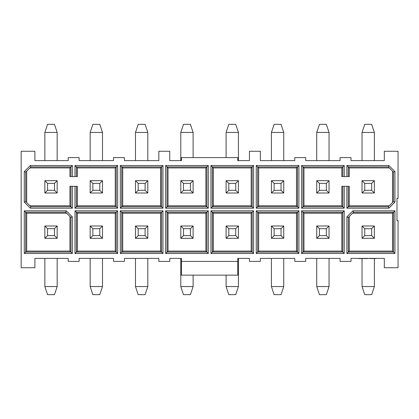 <?xml version="1.0" encoding="UTF-8"?>
<svg xmlns="http://www.w3.org/2000/svg" width="419" height="419" viewBox="0 0 419 419"><rect width="100%" height="100%" fill="white"/><g stroke="black" fill="none" stroke-linecap="round" stroke-linejoin="round"><path stroke-width="0.63" d="M68.208 258.382L34.903 258.382L34.903 267.736L21.165 267.736L21.165 151.264L34.903 151.264L34.903 160.618L68.208 160.618L68.208 157.591L79.133 157.591L79.133 160.618L113.523 160.618L113.523 157.591L124.443 157.591L124.443 160.618L158.832 160.618L158.832 151.264L169.758 151.264L169.758 160.618L181.437 160.618L181.437 157.591L237.777 157.591L237.777 160.618L249.457 160.618L249.457 151.264L260.382 151.264L260.382 160.618L294.772 160.618L294.772 157.591L305.697 157.591L305.697 160.618L340.087 160.618L340.087 157.591L351.007 157.591L351.007 160.618L384.317 160.618L384.317 151.264L398.05 151.264L398.05 198.417L396.971 198.417L396.971 220.583L398.05 220.583L398.05 267.736L384.317 267.736L384.317 258.382L351.007 258.382L351.007 261.409L340.087 261.409L340.087 258.382L305.697 258.382L305.697 261.409L294.772 261.409L294.772 258.382L260.382 258.382L260.382 261.409L249.457 261.409L249.457 258.382L237.777 258.382L237.777 275.142L181.437 275.142L181.437 258.382L169.758 258.382L169.758 261.409L158.832 261.409L158.832 258.382L124.443 258.382L124.443 261.409L113.523 261.409L113.523 258.382L79.133 258.382L79.133 261.409L68.208 261.409L68.208 258.382L68.208 261.409L79.133 261.409L79.133 258.382L113.523 258.382L113.523 261.409L124.443 261.409L124.443 258.382L158.832 258.382L158.832 261.409L169.758 261.409L169.758 258.382L181.437 258.382L181.437 261.409L237.777 261.409L237.777 258.382L249.457 258.382L249.457 261.409L260.382 261.409L260.382 258.382L294.772 258.382L294.772 261.409L305.697 261.409L305.697 258.382L340.087 258.382L340.087 261.409L351.007 261.409L351.007 258.382L384.317 258.382L384.317 267.736L398.05 267.736L398.05 220.583L396.971 220.583L396.971 198.417L398.05 198.417L398.05 151.264L384.317 151.264L384.317 160.618L351.007 160.618L351.007 157.591L340.087 157.591L340.087 160.618L305.697 160.618L305.697 157.591L294.772 157.591L294.772 160.618L260.382 160.618L260.382 151.264L249.457 151.264L249.457 160.618L237.777 160.618L237.777 157.591L181.437 157.591L181.437 160.618L169.758 160.618L169.758 151.264L158.832 151.264L158.832 160.618L124.443 160.618L124.443 157.591L113.523 157.591L113.523 160.618L79.133 160.618L79.133 157.591L68.208 157.591L68.208 160.618L34.903 160.618L34.903 151.264L21.165 151.264L21.165 267.736L34.903 267.736L34.903 258.382L68.208 258.382M70.921 217.456L65.715 212.25L25.7 212.25L26.68 213.229L66.694 213.229L26.68 213.229L25.7 212.25L25.7 252.065L26.68 251.081L26.68 213.229L26.68 251.081L25.7 252.065L70.921 252.065L70.921 217.456L72.346 216.89L66.281 210.825L65.715 212.25L70.921 217.456L70.921 252.065L69.942 251.081L72.346 253.485L72.346 216.89L70.921 217.456M30.906 166.935L25.7 172.146L25.7 201.544L30.906 206.75L70.921 206.75L69.942 205.771L29.927 205.771L69.942 205.771L70.921 206.75L30.906 206.75L30.341 208.175L72.346 208.175L70.921 206.75L70.921 186.303L69.942 186.303L69.942 205.771L69.942 186.303L70.921 186.303L70.921 206.75L72.346 208.175L72.346 186.303L70.921 186.303L72.346 186.303L72.346 208.175L30.341 208.175L30.906 206.75L25.7 201.544L25.7 172.146L30.906 166.935L70.921 166.935L30.906 166.935L30.341 165.515L30.906 166.935M388.308 206.75L393.514 201.544L393.514 172.146L388.308 166.935L348.294 166.935L349.278 167.919L389.293 167.919L349.278 167.919L348.294 166.935L388.308 166.935L388.874 165.515L346.874 165.515L348.294 166.935L348.294 176.572L349.278 176.572L349.278 167.919L349.278 176.572L348.294 176.572L348.294 166.935L346.874 165.515L346.874 176.572L348.294 176.572L346.874 176.572L346.874 165.515L388.874 165.515L388.308 166.935L393.514 172.146L394.939 171.581L388.874 165.515L394.939 171.581L393.514 172.146L393.514 201.544L394.939 202.11L394.939 171.581L394.939 202.11L393.514 201.544L388.308 206.75L348.294 206.75L388.308 206.75L388.874 208.175L388.308 206.75M353.5 212.25L348.294 217.456L348.294 252.065L393.514 252.065L392.535 251.081L349.278 251.081L348.294 252.065L349.278 251.081L349.278 216.476L349.278 251.081L392.535 251.081L393.514 252.065L393.514 212.25L353.5 212.25L352.939 210.825L346.874 216.89L348.294 217.456L353.5 212.25L393.514 212.25L392.535 213.229L394.939 210.825L352.939 210.825L353.5 212.25M69.942 216.476L69.942 251.081L26.68 251.081L69.942 251.081L69.942 216.476M26.68 202.524L26.68 171.162L26.68 202.524M392.535 202.524L392.535 171.162L392.535 202.524M122.715 167.919L160.566 167.919L161.545 166.935L121.735 166.935L122.715 167.919L121.735 166.935L121.735 206.75L161.545 206.75L161.545 166.935L160.566 167.919L160.566 205.771L161.545 206.75L160.566 205.771L122.715 205.771L121.735 206.75L122.715 205.771L122.715 167.919L122.715 205.771L160.566 205.771L160.566 167.919L122.715 167.919M160.566 213.229L160.566 251.081L161.545 252.065L161.545 212.25L160.566 213.229L161.545 212.25L121.735 212.25L121.735 252.065L161.545 252.065L160.566 251.081L122.715 251.081L121.735 252.065L122.715 251.081L122.715 213.229L121.735 212.25L122.715 213.229L160.566 213.229L122.715 213.229L122.715 251.081L160.566 251.081L160.566 213.229M168.024 167.919L205.876 167.919L206.86 166.935L167.045 166.935L168.024 167.919L167.045 166.935L167.045 206.75L206.86 206.75L206.86 166.935L205.876 167.919L205.876 205.771L206.86 206.75L205.876 205.771L168.024 205.771L167.045 206.75L168.024 205.771L168.024 167.919L168.024 205.771L205.876 205.771L205.876 167.919L168.024 167.919M205.876 213.229L205.876 251.081L206.86 252.065L206.86 212.25L205.876 213.229L206.86 212.25L167.045 212.25L167.045 252.065L206.86 252.065L205.876 251.081L168.024 251.081L167.045 252.065L168.024 251.081L168.024 213.229L167.045 212.25L168.024 213.229L205.876 213.229L168.024 213.229L168.024 251.081L205.876 251.081L205.876 213.229M213.339 167.919L251.191 167.919L252.17 166.935L212.36 166.935L213.339 167.919L212.36 166.935L212.36 206.75L252.17 206.75L252.17 166.935L251.191 167.919L251.191 205.771L252.17 206.75L251.191 205.771L213.339 205.771L212.36 206.75L213.339 205.771L213.339 167.919L213.339 205.771L251.191 205.771L251.191 167.919L213.339 167.919M77.4 167.919L115.251 167.919L116.231 166.935L76.42 166.935L77.4 167.919L76.42 166.935L116.231 166.935L115.251 167.919L115.251 205.771L77.4 205.771L76.42 206.75L116.231 206.75L115.251 205.771L116.231 206.75L116.231 166.935L117.655 165.515L74.996 165.515L76.42 166.935L76.42 176.572L77.4 176.572L77.4 167.919L77.4 176.572L76.42 176.572L76.42 166.935L74.996 165.515L74.996 176.572L76.42 176.572L74.996 176.572L74.996 165.515L117.655 165.515L116.231 166.935L116.231 206.75L117.655 208.175L117.655 165.515L117.655 208.175L116.231 206.75L76.42 206.75L74.996 208.175L117.655 208.175L74.996 208.175L77.4 205.771L77.4 186.303L76.42 186.303L76.42 206.75L76.42 186.303L74.996 186.303L74.996 208.175L74.996 186.303L72.346 186.303L77.4 186.303L77.4 205.771L115.251 205.771L115.251 167.919L77.4 167.919M29.927 167.919L69.942 167.919L72.346 165.515L30.341 165.515L24.276 171.581L25.7 172.146L24.276 171.581L24.276 202.11L25.7 201.544L24.276 202.11L30.341 208.175L24.276 202.11L24.276 171.581L30.341 165.515L72.346 165.515L69.942 167.919L69.942 176.572L70.921 176.572L70.921 166.935L70.921 176.572L72.346 176.572L72.346 165.515L72.346 176.572L74.996 176.572L69.942 176.572L69.942 167.919L29.927 167.919M77.4 251.081L77.4 213.229L76.42 212.25L76.42 252.065L77.4 251.081L76.42 252.065L116.231 252.065L116.231 212.25L76.42 212.25L77.4 213.229L115.251 213.229L116.231 212.25L115.251 213.229L115.251 251.081L116.231 252.065L115.251 251.081L77.4 251.081L115.251 251.081L115.251 213.229L77.4 213.229L77.4 251.081M213.339 251.081L213.339 213.229L212.36 212.25L212.36 252.065L213.339 251.081L212.36 252.065L252.17 252.065L252.17 212.25L212.36 212.25L213.339 213.229L251.191 213.229L252.17 212.25L251.191 213.229L251.191 251.081L252.17 252.065L251.191 251.081L213.339 251.081L251.191 251.081L251.191 213.229L213.339 213.229L213.339 251.081M296.5 205.771L258.654 205.771L257.669 206.75L297.485 206.75L296.5 205.771L297.485 206.75L297.485 166.935L257.669 166.935L258.654 167.919L296.5 167.919L297.485 166.935L296.5 167.919L296.5 205.771L296.5 167.919L258.654 167.919L257.669 166.935L257.669 206.75L258.654 205.771L258.654 167.919L258.654 205.771L296.5 205.771M296.5 251.081L258.654 251.081L257.669 252.065L297.485 252.065L296.5 251.081L297.485 252.065L297.485 212.25L257.669 212.25L258.654 213.229L296.5 213.229L297.485 212.25L296.5 213.229L296.5 251.081L296.5 213.229L258.654 213.229L257.669 212.25L257.669 252.065L258.654 251.081L258.654 213.229L258.654 251.081L296.5 251.081M389.293 205.771L349.278 205.771L346.874 208.175L388.874 208.175L394.939 202.11L388.874 208.175L346.874 208.175L349.278 205.771L349.278 186.303L348.294 186.303L348.294 206.75L348.294 186.303L346.874 186.303L346.874 208.175L346.874 186.303L341.815 186.303L341.815 205.771L303.964 205.771L302.984 206.75L342.794 206.75L341.815 205.771L342.794 206.75L302.984 206.75L303.964 205.771L303.964 167.919L341.815 167.919L342.794 166.935L302.984 166.935L303.964 167.919L302.984 166.935L302.984 206.75L302.984 166.935L342.794 166.935L344.219 165.515L301.56 165.515L302.984 166.935L301.56 165.515L301.56 208.175L302.984 206.75L301.56 208.175L344.219 208.175L342.794 206.75L342.794 186.303L342.794 206.75L344.219 208.175L344.219 186.303L344.219 208.175L301.56 208.175L301.56 165.515L344.219 165.515L341.815 167.919L341.815 176.572L342.794 176.572L342.794 166.935L342.794 176.572L344.219 176.572L344.219 165.515L344.219 176.572L346.874 176.572L341.815 176.572L341.815 167.919L303.964 167.919L303.964 205.771L341.815 205.771L341.815 186.303L349.278 186.303L349.278 205.771L389.293 205.771M352.52 213.229L392.535 213.229L392.535 251.081L392.535 213.229L352.52 213.229M65.715 212.25L66.281 210.825L24.276 210.825L25.7 212.25L65.715 212.25M70.921 252.065L25.7 252.065L24.276 253.485L72.346 253.485L70.921 252.065M25.7 252.065L25.7 212.25L24.276 210.825L24.276 253.485L25.7 252.065M348.294 217.456L346.874 216.89L346.874 253.485L348.294 252.065L348.294 217.456M348.294 252.065L346.874 253.485L394.939 253.485L393.514 252.065L348.294 252.065M393.514 252.065L394.939 253.485L394.939 210.825L393.514 212.25L393.514 252.065M76.42 212.25L116.231 212.25L117.655 210.825L74.996 210.825L76.42 212.25L74.996 210.825L74.996 253.485L76.42 252.065L76.42 212.25M116.231 252.065L117.655 253.485L117.655 210.825L116.231 212.25L116.231 252.065L76.42 252.065L74.996 253.485L117.655 253.485L116.231 252.065M161.545 166.935L162.97 165.515L120.311 165.515L121.735 166.935L161.545 166.935L161.545 206.75L162.97 208.175L162.97 165.515L161.545 166.935M121.735 166.935L120.311 165.515L120.311 208.175L121.735 206.75L121.735 166.935M121.735 206.75L120.311 208.175L162.97 208.175L161.545 206.75L121.735 206.75M161.545 212.25L162.97 210.825L120.311 210.825L121.735 212.25L161.545 212.25L161.545 252.065L162.97 253.485L162.97 210.825L161.545 212.25M121.735 212.25L120.311 210.825L120.311 253.485L121.735 252.065L121.735 212.25M121.735 252.065L120.311 253.485L162.97 253.485L161.545 252.065L121.735 252.065M206.86 166.935L208.28 165.515L165.62 165.515L167.045 166.935L206.86 166.935L206.86 206.75L208.28 208.175L208.28 165.515L206.86 166.935M167.045 166.935L165.62 165.515L165.62 208.175L167.045 206.75L167.045 166.935M206.86 206.75L167.045 206.75L165.62 208.175L208.28 208.175L206.86 206.75M206.86 212.25L208.28 210.825L165.62 210.825L167.045 212.25L206.86 212.25L206.86 252.065L208.28 253.485L208.28 210.825L206.86 212.25M167.045 212.25L165.62 210.825L165.62 253.485L167.045 252.065L167.045 212.25M167.045 252.065L165.62 253.485L208.28 253.485L206.86 252.065L167.045 252.065M252.17 166.935L253.595 165.515L210.935 165.515L212.36 166.935L252.17 166.935L252.17 206.75L253.595 208.175L253.595 165.515L252.17 166.935M212.36 166.935L210.935 165.515L210.935 208.175L212.36 206.75L212.36 166.935M252.17 206.75L212.36 206.75L210.935 208.175L253.595 208.175L252.17 206.75M212.36 212.25L252.17 212.25L253.595 210.825L210.935 210.825L212.36 212.25L210.935 210.825L210.935 253.485L212.36 252.065L212.36 212.25M252.17 252.065L253.595 253.485L253.595 210.825L252.17 212.25L252.17 252.065L212.36 252.065L210.935 253.485L253.595 253.485L252.17 252.065M257.669 166.935L297.485 166.935L298.909 165.515L256.245 165.515L257.669 166.935L256.245 165.515L256.245 208.175L257.669 206.75L257.669 166.935M297.485 206.75L298.909 208.175L298.909 165.515L297.485 166.935L297.485 206.75L257.669 206.75L256.245 208.175L298.909 208.175L297.485 206.75M297.485 212.25L298.909 210.825L256.245 210.825L257.669 212.25L297.485 212.25L297.485 252.065L298.909 253.485L298.909 210.825L297.485 212.25M257.669 212.25L256.245 210.825L256.245 253.485L257.669 252.065L257.669 212.25M257.669 252.065L256.245 253.485L298.909 253.485L297.485 252.065L257.669 252.065M303.964 251.081L302.984 252.065L342.794 252.065L341.815 251.081L303.964 251.081L303.964 213.229L341.815 213.229L342.794 212.25L302.984 212.25L303.964 213.229L302.984 212.25L302.984 252.065L303.964 251.081L341.815 251.081L342.794 252.065L342.794 212.25L341.815 213.229L341.815 251.081L341.815 213.229L303.964 213.229L303.964 251.081M342.794 212.25L344.219 210.825L301.56 210.825L302.984 212.25L342.794 212.25L342.794 252.065L344.219 253.485L344.219 210.825L342.794 212.25M302.984 212.25L301.56 210.825L301.56 253.485L302.984 252.065L302.984 212.25M302.984 252.065L301.56 253.485L344.219 253.485L342.794 252.065L302.984 252.065M158.832 157.591L158.832 160.618M169.758 157.591L169.758 160.618M249.457 157.591L249.457 160.618M260.382 157.591L260.382 160.618M375.361 258.596L376.65 258.382L375.361 258.596M374.502 258.382L374.832 258.596L374.502 258.382M374.099 258.382L374.502 258.596L374.099 258.382M373.617 258.382L374.099 258.596L373.617 258.382M373.067 258.382L373.617 258.596L373.067 258.382M372.47 258.382L373.067 258.596L372.47 258.382M371.847 258.382L372.47 258.596L371.847 258.382M371.197 258.382L371.847 258.596L371.197 258.382M370.522 258.382L371.197 258.596L370.522 258.382M369.82 258.382L370.522 258.596L369.82 258.382M369.092 258.382L369.82 258.596L369.092 258.382M367.563 258.596L365.96 258.596L367.563 258.596M365.2 258.382L365.96 258.596L365.2 258.382M364.472 258.382L365.2 258.596L364.472 258.382M363.776 258.382L364.472 258.596L363.776 258.382M363.105 258.382L363.776 258.596L363.105 258.382M362.466 258.382L363.105 258.596L362.466 258.382M361.859 258.382L362.466 258.596L361.859 258.382M361.288 258.382L361.859 258.596L361.288 258.382M360.796 258.382L361.288 258.596L360.796 258.382M360.382 258.382L360.796 258.596L360.382 258.382M360.041 258.382L360.382 258.596L360.041 258.382M359.774 258.382L360.041 258.596L359.774 258.382M358.203 258.382L359.434 258.596L358.203 258.382M301.56 210.825L344.219 210.825L344.219 253.485L301.56 253.485L301.56 210.825M210.935 210.825L253.595 210.825L253.595 253.485L210.935 253.485L210.935 210.825M210.935 165.515L253.595 165.515L253.595 208.175L210.935 208.175L210.935 165.515M120.311 210.825L162.97 210.825L162.97 253.485L120.311 253.485L120.311 210.825M120.311 165.515L162.97 165.515L162.97 208.175L120.311 208.175L120.311 165.515M346.874 216.89L352.939 210.825L394.939 210.825L394.939 253.485L346.874 253.485L346.874 216.89M66.281 210.825L72.346 216.89L72.346 253.485L24.276 253.485L24.276 210.825L66.281 210.825M74.996 210.825L117.655 210.825L117.655 253.485L74.996 253.485L74.996 210.825M165.62 165.515L208.28 165.515L208.28 208.175L165.62 208.175L165.62 165.515M165.62 210.825L208.28 210.825L208.28 253.485L165.62 253.485L165.62 210.825M256.245 165.515L298.909 165.515L298.909 208.175L256.245 208.175L256.245 165.515M256.245 210.825L298.909 210.825L298.909 253.485L256.245 253.485L256.245 210.825M237.777 261.409L181.437 261.409L181.437 275.142L237.777 275.142L237.777 261.409M90.164 286.554L90.164 258.382L90.164 286.554L102.493 286.554L102.493 258.382L102.493 286.554L90.164 286.554L92.866 294.662L90.164 286.554M90.164 132.446L90.164 160.618L90.164 132.446L102.493 132.446L90.164 132.446L92.866 124.338L90.164 132.446M102.493 160.618L102.493 132.446L102.493 160.618M44.849 286.554L44.849 258.382L44.849 286.554L57.178 286.554L57.178 258.382L57.178 286.554L44.849 286.554L47.551 294.662L44.849 286.554M44.849 132.446L44.849 160.404L44.849 132.446L57.178 132.446L44.849 132.446L47.551 124.338L44.849 132.446M57.178 160.404L57.178 132.446L57.178 160.404M135.473 132.446L135.473 160.618L135.473 132.446L147.802 132.446L135.473 132.446L138.181 124.338L135.473 132.446M147.802 160.618L147.802 132.446L147.802 160.618M135.473 286.554L135.473 258.382L135.473 286.554L147.802 286.554L147.802 258.382L147.802 286.554L135.473 286.554L138.181 294.662L135.473 286.554M193.117 132.446L193.117 157.591L193.117 132.446L180.788 132.446L180.788 160.618L180.788 132.446L193.117 132.446L190.415 124.338L193.117 132.446M180.788 286.554L180.788 258.382L180.788 286.554L193.117 286.554L193.117 275.142L193.117 286.554L180.788 286.554L183.491 294.662L180.788 286.554M238.427 132.446L238.427 160.618L238.427 132.446L226.098 132.446L226.098 157.591L226.098 132.446L238.427 132.446L235.724 124.338L238.427 132.446M238.427 286.554L238.427 258.382L238.427 286.554L226.098 286.554L238.427 286.554L235.724 294.662L238.427 286.554M226.098 275.142L226.098 286.554L226.098 275.142M283.742 132.446L283.742 160.618L283.742 132.446L271.412 132.446L271.412 160.618L271.412 132.446L283.742 132.446L281.039 124.338L283.742 132.446M271.412 286.554L271.412 258.382L271.412 286.554L283.742 286.554L283.742 258.382L283.742 286.554L271.412 286.554L274.115 294.662L271.412 286.554M374.366 132.446L374.366 160.618L374.366 132.446L362.037 132.446L362.037 160.618L362.037 132.446L374.366 132.446L371.663 124.338L374.366 132.446M362.037 286.554L362.037 258.596L362.037 286.554L374.366 286.554L374.366 258.596L374.366 286.554L362.037 286.554L364.74 294.662L362.037 286.554M329.051 132.446L329.051 160.618L329.051 132.446L316.727 132.446L316.727 160.618L316.727 132.446L329.051 132.446L326.349 124.338L329.051 132.446M316.727 286.554L316.727 258.382L316.727 286.554L329.051 286.554L329.051 258.382L329.051 286.554L316.727 286.554L319.43 294.662L316.727 286.554M362.037 180.678L374.366 180.678L374.366 193.007L362.037 193.007L362.037 180.678L364.74 183.381L371.663 183.381L374.366 180.678L362.037 180.678L362.037 193.007L374.366 193.007L374.366 180.678L371.663 183.381L371.663 190.305L374.366 193.007L371.663 190.305L364.74 190.305L362.037 193.007L364.74 190.305L364.74 183.381L362.037 180.678M316.727 180.678L329.051 180.678L329.051 193.007L316.727 193.007L316.727 180.678L319.43 183.381L326.349 183.381L329.051 180.678L316.727 180.678L316.727 193.007L329.051 193.007L329.051 180.678L326.349 183.381L326.349 190.305L329.051 193.007L326.349 190.305L319.43 190.305L316.727 193.007L319.43 190.305L319.43 183.381L316.727 180.678M57.178 180.678L57.178 193.007L44.849 193.007L44.849 180.678L57.178 180.678L54.475 183.381L54.475 190.305L57.178 193.007L57.178 180.678L44.849 180.678L44.849 193.007L57.178 193.007L54.475 190.305L47.551 190.305L44.849 193.007L47.551 190.305L47.551 183.381L44.849 180.678L47.551 183.381L54.475 183.381L57.178 180.678M90.164 180.678L102.493 180.678L102.493 193.007L90.164 193.007L90.164 180.678L92.866 183.381L99.785 183.381L102.493 180.678L90.164 180.678L90.164 193.007L102.493 193.007L102.493 180.678L99.785 183.381L99.785 190.305L102.493 193.007L99.785 190.305L92.866 190.305L90.164 193.007L92.866 190.305L92.866 183.381L90.164 180.678M92.866 294.662L99.785 294.662L102.493 286.554L99.785 294.662L92.866 294.662M102.493 132.446L99.785 124.338L92.866 124.338L99.785 124.338L102.493 132.446M47.551 294.662L54.475 294.662L57.178 286.554L54.475 294.662L47.551 294.662M57.178 132.446L54.475 124.338L47.551 124.338L54.475 124.338L57.178 132.446M147.802 132.446L145.1 124.338L138.181 124.338L145.1 124.338L147.802 132.446M138.181 294.662L145.1 294.662L147.802 286.554L145.1 294.662L138.181 294.662M190.415 124.338L183.491 124.338L180.788 132.446L183.491 124.338L190.415 124.338M183.491 294.662L190.415 294.662L193.117 286.554L190.415 294.662L183.491 294.662M235.724 124.338L228.805 124.338L226.098 132.446L228.805 124.338L235.724 124.338M226.098 286.554L228.805 294.662L235.724 294.662L228.805 294.662L226.098 286.554M281.039 124.338L274.115 124.338L271.412 132.446L274.115 124.338L281.039 124.338M274.115 294.662L281.039 294.662L283.742 286.554L281.039 294.662L274.115 294.662M371.663 124.338L364.74 124.338L362.037 132.446L364.74 124.338L371.663 124.338M364.74 294.662L371.663 294.662L374.366 286.554L371.663 294.662L364.74 294.662M326.349 124.338L319.43 124.338L316.727 132.446L319.43 124.338L326.349 124.338M319.43 294.662L326.349 294.662L329.051 286.554L326.349 294.662L319.43 294.662M329.051 238.322L316.727 238.322L316.727 225.993L329.051 225.993L329.051 238.322L326.349 235.619L319.43 235.619L316.727 238.322L329.051 238.322L329.051 225.993L316.727 225.993L316.727 238.322L319.43 235.619L319.43 228.695L316.727 225.993L319.43 228.695L326.349 228.695L329.051 225.993L326.349 228.695L326.349 235.619L329.051 238.322M238.427 238.322L226.098 238.322L226.098 225.993L238.427 225.993L238.427 238.322L235.724 235.619L228.805 235.619L226.098 238.322L238.427 238.322L238.427 225.993L226.098 225.993L226.098 238.322L228.805 235.619L228.805 228.695L226.098 225.993L228.805 228.695L235.724 228.695L238.427 225.993L235.724 228.695L235.724 235.619L238.427 238.322M226.098 180.678L238.427 180.678L238.427 193.007L226.098 193.007L226.098 180.678L228.805 183.381L235.724 183.381L238.427 180.678L226.098 180.678L226.098 193.007L238.427 193.007L238.427 180.678L235.724 183.381L235.724 190.305L238.427 193.007L235.724 190.305L228.805 190.305L226.098 193.007L228.805 190.305L228.805 183.381L226.098 180.678M147.802 238.322L135.473 238.322L135.473 225.993L147.802 225.993L147.802 238.322L145.1 235.619L138.181 235.619L135.473 238.322L147.802 238.322L147.802 225.993L135.473 225.993L135.473 238.322L138.181 235.619L138.181 228.695L135.473 225.993L138.181 228.695L145.1 228.695L147.802 225.993L145.1 228.695L145.1 235.619L147.802 238.322M147.802 193.007L135.473 193.007L135.473 180.678L147.802 180.678L147.802 193.007L145.1 190.305L138.181 190.305L135.473 193.007L147.802 193.007L147.802 180.678L135.473 180.678L135.473 193.007L138.181 190.305L138.181 183.381L135.473 180.678L138.181 183.381L145.1 183.381L147.802 180.678L145.1 183.381L145.1 190.305L147.802 193.007M374.366 238.322L362.037 238.322L362.037 225.993L374.366 225.993L374.366 238.322L371.663 235.619L364.74 235.619L362.037 238.322L374.366 238.322L374.366 225.993L362.037 225.993L362.037 238.322L364.74 235.619L364.74 228.695L362.037 225.993L364.74 228.695L371.663 228.695L374.366 225.993L371.663 228.695L371.663 235.619L374.366 238.322M57.178 225.993L57.178 238.322L44.849 238.322L44.849 225.993L57.178 225.993L54.475 228.695L54.475 235.619L57.178 238.322L57.178 225.993L44.849 225.993L44.849 238.322L57.178 238.322L54.475 235.619L47.551 235.619L44.849 238.322L47.551 235.619L47.551 228.695L44.849 225.993L47.551 228.695L54.475 228.695L57.178 225.993M102.493 238.322L90.164 238.322L90.164 225.993L102.493 225.993L102.493 238.322L99.785 235.619L92.866 235.619L90.164 238.322L102.493 238.322L102.493 225.993L90.164 225.993L90.164 238.322L92.866 235.619L92.866 228.695L90.164 225.993L92.866 228.695L99.785 228.695L102.493 225.993L99.785 228.695L99.785 235.619L102.493 238.322M193.117 193.007L180.788 193.007L180.788 180.678L193.117 180.678L193.117 193.007L190.415 190.305L183.491 190.305L180.788 193.007L193.117 193.007L193.117 180.678L180.788 180.678L180.788 193.007L183.491 190.305L183.491 183.381L180.788 180.678L183.491 183.381L190.415 183.381L193.117 180.678L190.415 183.381L190.415 190.305L193.117 193.007M180.788 225.993L193.117 225.993L193.117 238.322L180.788 238.322L180.788 225.993L183.491 228.695L190.415 228.695L193.117 225.993L180.788 225.993L180.788 238.322L193.117 238.322L193.117 225.993L190.415 228.695L190.415 235.619L193.117 238.322L190.415 235.619L183.491 235.619L180.788 238.322L183.491 235.619L183.491 228.695L180.788 225.993M271.412 180.678L283.742 180.678L283.742 193.007L271.412 193.007L271.412 180.678L274.115 183.381L281.039 183.381L283.742 180.678L271.412 180.678L271.412 193.007L283.742 193.007L283.742 180.678L281.039 183.381L281.039 190.305L283.742 193.007L281.039 190.305L274.115 190.305L271.412 193.007L274.115 190.305L274.115 183.381L271.412 180.678M283.742 238.322L271.412 238.322L271.412 225.993L283.742 225.993L283.742 238.322L281.039 235.619L274.115 235.619L271.412 238.322L283.742 238.322L283.742 225.993L271.412 225.993L271.412 238.322L274.115 235.619L274.115 228.695L271.412 225.993L274.115 228.695L281.039 228.695L283.742 225.993L281.039 228.695L281.039 235.619L283.742 238.322M371.663 183.381L364.74 183.381L364.74 190.305L371.663 190.305L371.663 183.381M326.349 183.381L319.43 183.381L319.43 190.305L326.349 190.305L326.349 183.381M54.475 183.381L47.551 183.381L47.551 190.305L54.475 190.305L54.475 183.381M99.785 183.381L92.866 183.381L92.866 190.305L99.785 190.305L99.785 183.381M319.43 235.619L326.349 235.619L326.349 228.695L319.43 228.695L319.43 235.619M228.805 235.619L235.724 235.619L235.724 228.695L228.805 228.695L228.805 235.619M235.724 183.381L228.805 183.381L228.805 190.305L235.724 190.305L235.724 183.381M138.181 235.619L145.1 235.619L145.1 228.695L138.181 228.695L138.181 235.619M145.1 183.381L138.181 183.381L138.181 190.305L145.1 190.305L145.1 183.381M364.74 235.619L371.663 235.619L371.663 228.695L364.74 228.695L364.74 235.619M47.551 235.619L54.475 235.619L54.475 228.695L47.551 228.695L47.551 235.619M92.866 235.619L99.785 235.619L99.785 228.695L92.866 228.695L92.866 235.619M190.415 183.381L183.491 183.381L183.491 190.305L190.415 190.305L190.415 183.381M183.491 235.619L190.415 235.619L190.415 228.695L183.491 228.695L183.491 235.619M281.039 183.381L274.115 183.381L274.115 190.305L281.039 190.305L281.039 183.381M274.115 235.619L281.039 235.619L281.039 228.695L274.115 228.695L274.115 235.619"/></g></svg>
